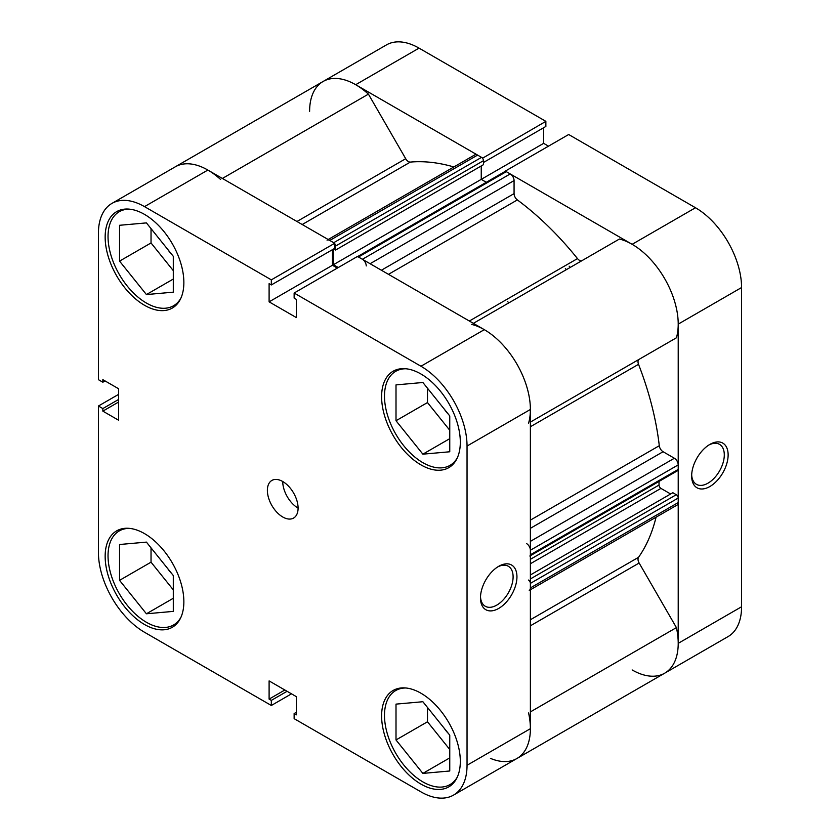 <?xml version="1.0" encoding="UTF-8"?>
<svg xmlns="http://www.w3.org/2000/svg" width="840" height="840" viewBox="0 0 840 840"><rect width="100%" height="100%" fill="white"/><g stroke="black" fill="none" stroke-linecap="round" stroke-linejoin="round"><path stroke-width="1.26" d="M709.895 486.507A25.788 14.889 -60 0 1 691.656 475.976A25.788 14.889 -60 0 1 709.895 444.381L709.895 444.381A25.788 14.889 -60 0 1 728.133 454.913A25.788 14.889 -60 0 1 709.895 486.507M691.677 474.82A23.079 13.325 120 0 0 696.433 484.323A23.079 13.325 120 0 0 707.973 483.179A23.079 13.325 120 0 0 723.051 462.84A23.079 13.325 120 0 0 719.513 444.35A23.079 13.325 120 0 0 708.908 444.99M570.202 267.446A217.203 125.402 -120 0 0 569.184 266.196A217.203 125.402 60 0 1 570.202 267.446M566.36 269.661A217.203 125.402 -120 0 0 565.341 268.411M695.489 207.743L568.67 134.516L505.312 171.097L632.142 244.314L695.489 207.743A65.163 37.621 60 0 1 741.573 287.543L678.216 324.125L678.216 643.346L741.573 606.764L741.573 287.543M632.142 669.942A65.163 37.621 -120 0 0 664.724 673.176A65.163 37.621 -120 0 0 678.216 643.346M678.216 324.125A65.163 37.621 -120 0 0 632.142 244.314M482.507 158.235L545.864 121.349L419.044 48.132L355.688 84.704L482.507 157.93M355.688 84.704A65.163 37.621 -120 0 0 323.106 81.48A65.163 37.621 -120 0 0 309.614 111.311M296.961 221.498L405.709 158.708L368.424 94.133A65.163 37.621 60 0 0 323.106 81.48L386.463 44.898A65.163 37.621 60 0 1 419.044 48.132M483.452 162.488L545.864 126.452L545.864 121.349M548.51 146.16L543.638 143.346L543.638 127.733M741.573 606.764A65.163 37.621 60 0 1 728.07 636.594L516.894 758.52A65.163 37.621 60 0 1 490.445 758.363M481.247 165.953L481.247 179.361L543.638 143.346M180.884 617.4A54.296 31.353 60 0 1 173.576 624.971A54.296 31.353 60 0 1 146.422 622.283A54.296 31.353 60 0 1 110.954 574.434A54.296 31.353 60 0 1 119.28 530.922A54.296 31.353 60 0 1 129.486 528.381M180.884 298.179A54.296 31.353 60 0 1 173.576 305.75A54.296 31.353 60 0 1 146.422 303.062A54.296 31.353 60 0 1 110.954 255.213A54.296 31.353 60 0 1 119.28 211.701A54.296 31.353 60 0 1 129.486 209.16M457.338 457.79A54.296 31.353 60 0 1 450.03 465.36A54.296 31.353 60 0 1 422.877 462.672A54.296 31.353 60 0 1 387.408 414.824A54.296 31.353 60 0 1 395.735 371.312A54.296 31.353 60 0 1 405.941 368.77M457.338 777.01A54.296 31.353 60 0 1 450.03 784.581A54.296 31.353 60 0 1 422.877 781.893A54.296 31.353 60 0 1 387.408 734.045A54.296 31.353 60 0 1 395.735 690.533A54.296 31.353 60 0 1 405.941 687.992M282.733 481.519A21.725 12.537 -120 0 0 271.877 480.438A21.725 12.537 -120 0 0 268.548 497.847A21.725 12.537 -120 0 0 282.733 516.989A21.725 12.537 -120 0 0 293.591 518.059A21.725 12.537 -120 0 0 296.919 500.661A21.725 12.537 -120 0 0 282.733 481.519A21.725 12.537 -120 0 0 298.095 508.116M498.708 566.307L498.708 566.307A25.788 14.889 -60 0 1 516.947 576.839A25.788 14.889 -60 0 1 498.708 608.423A25.788 14.889 -60 0 1 480.469 597.901A25.788 14.889 -60 0 1 498.708 566.307L498.708 566.307M480.501 596.747A23.079 13.325 120 0 0 485.257 606.249A23.079 13.325 120 0 0 496.797 605.105A23.079 13.325 120 0 0 511.865 584.766A23.079 13.325 120 0 0 508.337 566.275A23.079 13.325 120 0 0 497.721 566.905M144.512 214.389A55.66 32.13 -120 0 0 116.676 211.638A55.66 32.13 -120 0 0 108.15 256.232A55.66 32.13 -120 0 0 144.512 305.277A55.66 32.13 -120 0 0 172.337 308.038A55.66 32.13 -120 0 0 180.863 263.435A55.66 32.13 -120 0 0 144.512 214.389M144.512 533.61A55.66 32.13 -120 0 0 116.676 530.859A55.66 32.13 -120 0 0 108.15 575.452A55.66 32.13 -120 0 0 144.512 624.498A55.66 32.13 -120 0 0 172.337 627.26A55.66 32.13 -120 0 0 180.863 582.655A55.66 32.13 -120 0 0 144.512 533.61M420.956 693.221A55.66 32.13 -120 0 0 393.131 690.47A55.66 32.13 -120 0 0 384.605 735.063A55.66 32.13 -120 0 0 420.956 784.109A55.66 32.13 -120 0 0 448.791 786.87A55.66 32.13 -120 0 0 457.317 742.266A55.66 32.13 -120 0 0 420.956 693.221M420.956 374A55.66 32.13 -120 0 0 393.131 371.238A55.66 32.13 -120 0 0 384.605 415.842A55.66 32.13 -120 0 0 420.956 464.888A55.66 32.13 -120 0 0 448.791 467.649A55.66 32.13 -120 0 0 457.317 423.045A55.66 32.13 -120 0 0 420.956 374M448.434 414.288A23.079 13.325 60 0 1 444.171 408.975M448.434 733.509A23.079 13.325 60 0 1 444.171 728.207M171.98 573.899A23.079 13.325 60 0 1 167.716 568.596M171.98 254.678A23.079 13.325 60 0 1 167.716 249.365M323.106 81.48L175.277 166.824A65.163 37.621 60 0 1 207.858 170.058L334.688 243.275L271.331 279.856L144.512 206.63A65.163 37.621 -120 0 0 111.93 203.406A65.163 37.621 -120 0 0 98.427 233.237L98.427 379.68L102.848 382.221L102.848 379.659L118.587 388.742L118.587 420.221L102.848 411.138L102.848 408.566L98.427 406.014L98.427 552.457A65.163 37.621 -120 0 0 144.512 632.258L271.331 705.485L271.331 700.381L269.105 699.101L269.105 680.915L296.363 696.654L296.363 714.84L294.137 713.549L294.137 718.651L420.956 791.868A65.163 37.621 -120 0 0 453.537 795.102A65.163 37.621 -120 0 0 467.04 765.272L530.387 728.69L530.387 409.469L467.04 446.04L467.04 765.272M118.587 394.37L98.427 406.014M334.688 243.275L334.688 248.378L271.331 284.949L269.105 283.668L269.105 301.844L296.363 317.583L296.363 299.407L294.137 298.116L294.137 293.024L357.494 256.442L484.312 329.658A65.163 37.621 60 0 1 530.387 409.469M332.462 249.659L332.462 265.262L337.334 268.076M530.387 728.69A65.163 37.621 60 0 1 516.894 758.52L453.537 795.102M271.331 279.856L271.331 284.949M467.04 446.04A65.163 37.621 -120 0 0 420.956 366.24L294.137 293.024M291.491 693.84L271.331 705.485M427.487 388.227L427.487 402.56L449.757 430.259M427.487 707.448L427.487 721.78L449.757 749.49M151.032 547.848L151.032 562.17L173.303 589.88M151.032 228.617L151.032 242.949L173.303 270.659M118.587 402.045L102.848 411.138M118.587 399.473L102.848 408.566M105.073 380.94L102.848 382.221M296.363 712.268L294.137 713.549M284.844 690.008L269.105 699.101M287.07 691.299L271.331 700.381M332.462 265.262L269.105 301.844M396.007 739.956L396.007 704.12L422.877 701.726L449.757 735.158L449.757 770.994L422.877 773.399L396.007 739.956L427.487 721.78M422.877 773.399L449.757 757.88M396.007 420.735L396.007 384.899L422.877 382.494L449.757 415.937L449.757 451.773L422.877 454.167L396.007 420.735L427.487 402.56M422.877 454.167L449.757 438.659M119.553 261.125L119.553 225.288L146.422 222.894L173.303 256.326L173.303 292.163L146.422 294.567L119.553 261.125L151.032 242.949M146.422 294.567L173.303 279.048M119.553 580.346L119.553 544.509L146.422 542.115L173.303 575.547L173.303 611.384L146.422 613.788L119.553 580.346L151.032 562.17M146.422 613.788L173.303 598.269M507.749 301.665A217.203 125.402 60 0 1 508.767 302.915M357.672 256.547L504.935 171.528A2.72 1.565 60 0 1 506.3 171.665L510.227 173.933A5.429 3.14 60 0 1 514.069 180.579L514.069 193.62A5.429 3.14 -120 0 0 517.367 199.92A236.208 136.374 60 0 1 577.479 258.594A5.429 3.14 -120 0 0 579.4 260.295A5.429 3.14 -120 0 0 582.078 260.589M405.709 158.708A5.429 3.14 -120 0 0 408.419 161.574A5.429 3.14 -120 0 0 410.34 162.089A236.208 136.374 60 0 1 453.852 166.96M656.061 517.198A236.208 136.374 60 0 1 638.526 557.319A5.429 3.14 -120 0 0 639.135 563.021L676.421 627.606A65.163 37.621 60 0 1 664.724 673.176M473.372 323.348L619.405 239.033A65.163 37.621 60 0 1 664.724 278.712A65.163 37.621 60 0 1 676.421 337.796L639.135 359.32A5.429 3.14 -120 0 0 638.526 364.319A236.208 136.374 60 0 1 659.284 445.715A5.429 3.14 -120 0 0 663.086 451.721L530.387 528.329M328.178 239.516L474.884 154.822A5.429 3.14 60 0 1 477.593 155.096L329.774 240.44A5.429 3.14 -120 0 0 327.054 240.167M329.774 240.44L333.701 242.708L481.53 157.364L477.593 155.096M481.53 157.364A2.72 1.565 60 0 1 483.452 160.692L483.452 164.682L335.622 250.026L333.721 248.923M333.417 249.102L333.417 264.716L481.247 179.361L486.297 182.291M530.387 541.37L674.373 458.241L663.086 451.721M674.373 458.241A5.429 3.14 60 0 1 678.216 464.888L530.387 550.231A5.429 3.14 -120 0 0 526.554 543.585M529.83 556.028A2.72 1.565 -120 0 0 530.387 554.778L678.216 469.434L678.216 464.888M678.216 469.434A2.72 1.565 60 0 1 677.649 470.673L530.387 555.702M659.022 481.435L659.022 485.058A2.72 1.565 -120 0 0 660.933 488.387L670.635 493.983M530.387 574.959L672.84 492.713L676.295 494.707A2.72 1.565 60 0 1 678.216 498.036L678.216 502.572A5.429 3.14 60 0 1 677.093 505.06L530.387 589.764M528.591 712.95A65.163 37.621 60 0 1 516.894 758.52M529.263 590.404A5.429 3.14 -120 0 0 530.387 587.926L678.216 502.572M678.216 498.036L530.387 583.38L530.387 587.926M530.387 583.38A2.72 1.565 -120 0 0 528.465 580.051M530.387 554.778L530.387 550.231M471.576 324.387A65.163 37.621 60 0 1 516.894 364.056A65.163 37.621 60 0 1 528.591 423.14M366.24 265.934A5.429 3.14 -120 0 0 362.407 259.276L510.227 173.933M506.3 171.665L358.47 257.009L362.407 259.276M358.47 257.009A2.72 1.565 -120 0 0 357.116 256.872M333.417 264.716L338.289 267.529M483.452 160.692L335.622 246.036L335.622 250.026M335.622 246.036A2.72 1.565 -120 0 0 334.688 243.579M111.93 203.406L175.277 166.824A65.163 37.621 60 0 1 220.595 179.477M676.421 627.606L530.387 711.911M368.424 94.133L222.39 178.447M207.858 170.058L144.512 206.63M420.956 366.24L484.312 329.658M410.34 162.089L302.211 224.522M517.367 199.92L388.479 274.334M469.35 321.027L577.479 258.594M530.387 619.752L638.526 557.319M638.526 364.319L530.387 426.752M530.387 520.128L659.284 445.715M530.387 422.1L639.135 359.32M639.135 563.021L530.387 625.811M660.933 488.387L530.387 563.755M530.387 578.949L676.295 494.707M530.387 559.325L659.022 485.058M381.381 270.228L514.069 193.62M514.069 180.579L370.083 263.718M173.576 624.971L177.765 622.555M173.576 305.75L177.765 303.334M450.03 465.36L454.219 462.945M450.03 784.581L454.219 782.166M395.735 690.533L399.913 688.118M395.735 371.312L399.913 368.886M119.28 211.701L123.47 209.286M119.28 530.922L123.47 528.507"/></g></svg>
